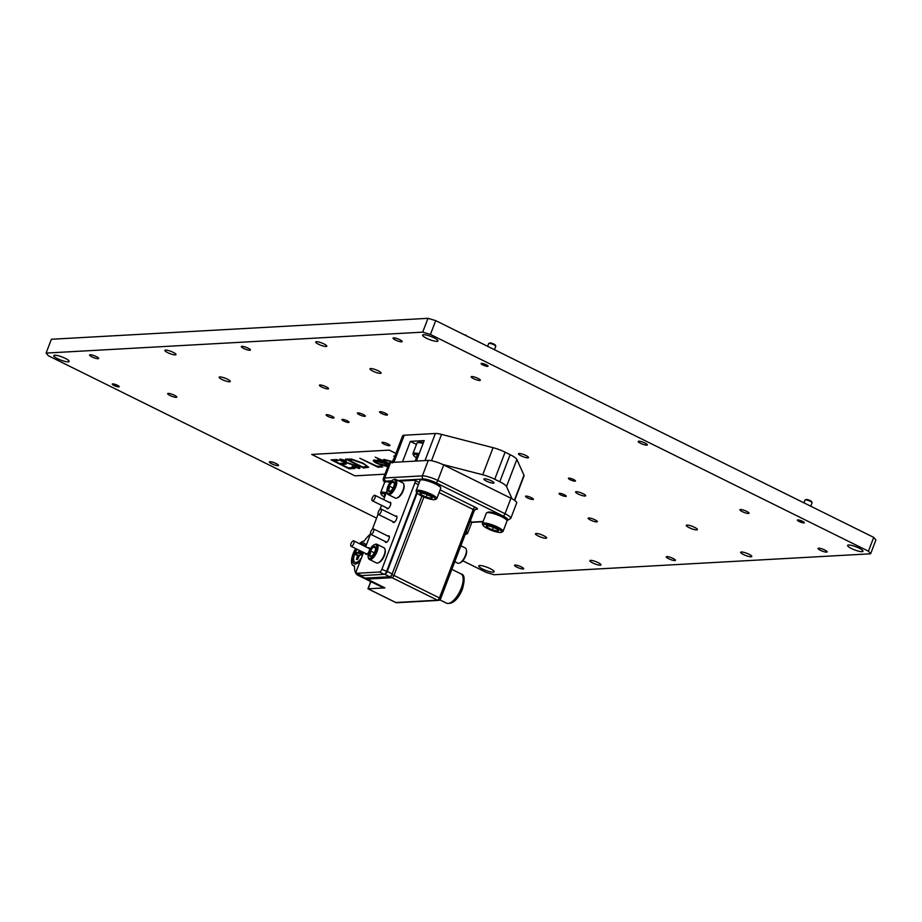 <?xml version="1.0" encoding="UTF-8"?>
<svg xmlns="http://www.w3.org/2000/svg" width="922" height="922" viewBox="0 0 922 922"><rect width="100%" height="100%" fill="white"/><g stroke="black" fill="none" stroke-linecap="round" stroke-linejoin="round"><path stroke-width="1.38" d="M370.69 581.54L367.97 588.801L384.935 587.89A24.156 9.9 116.3 0 1 382.653 587.452L364.858 578.647A24.156 9.9 116.3 0 0 367.14 579.074A2.42 2.144 -93.2 0 1 366.115 578.048M510.949 498.249L443.713 464.976L437.8 480.454L505.037 513.727L510.949 498.249A12.09 2.489 20.9 0 1 516.712 502.87L510.8 518.348A12.09 2.489 20.9 0 0 505.037 513.727A2.42 0.991 -63.7 0 1 503.089 515.997L435.852 482.725A9.669 1.994 -159.1 0 0 423.509 479.06L397.958 480.477M428.281 460.389L390.628 462.487L384.716 477.965L422.38 475.867L428.281 460.389A12.09 2.489 20.9 0 1 443.713 464.976M391.643 480.835L385.845 481.157A2.42 2.144 -93.2 0 1 384.716 477.965A12.09 2.489 20.9 0 0 383.31 478.541L389.211 463.063A12.09 2.489 20.9 0 1 390.628 462.487M365.873 546.216A11.49 4.702 -63.7 0 0 365.619 544.856A11.49 4.702 -63.7 0 0 360.571 544.222M356.468 548.936A11.49 4.702 -63.7 0 0 354.025 553.811A11.49 4.702 -63.7 0 0 356.238 563.815A11.49 4.702 -63.7 0 0 360.456 560.403M365.677 546.746L370.529 534.034A25.401 10.407 -63.7 0 0 364.017 541.145A13.542 5.555 -63.7 0 0 359.488 543.68M355.696 548.555A13.542 5.555 -63.7 0 0 353.276 565.659A13.542 5.555 -63.7 0 0 354.555 565.901A24.859 10.188 -63.7 0 0 357.805 575.213A24.859 10.188 -63.7 0 0 360.156 575.662L384.797 574.291A3.02 1.233 -63.7 0 0 387.24 571.444L417.17 493.074M387.24 571.444L392.184 573.899L421.896 496.105M392.184 573.899A3.02 1.233 116.3 0 1 389.741 576.734L384.797 574.291M357.805 575.213L362.749 577.656A24.859 10.188 -63.7 0 0 365.1 578.106L389.741 576.734M356.318 554.86A6.535 2.674 116.3 0 1 357.148 552.704L360.709 554.087L356.814 552.497A6.535 2.674 -63.7 0 0 355.904 554.883L357.632 555.447L356.457 559.4A6.535 2.674 -63.7 0 0 357.01 559.493A6.535 2.674 -63.7 0 0 357.644 559.343L359.511 555.344L361.758 554.548A6.535 2.674 -63.7 0 0 362.669 552.163L361.505 552.232L361.009 551.183M361.735 544.798A9.796 4.011 116.3 0 1 362.703 544.568A9.796 4.011 116.3 0 1 364.686 546.135A9.796 4.011 116.3 0 1 364.732 546.273L364.686 546.135M361.447 557.798A9.796 4.011 116.3 0 1 356.687 562.305A9.796 4.011 116.3 0 1 355.869 562.478A9.796 4.011 116.3 0 1 353.691 558.213A9.796 4.011 116.3 0 1 357.114 549.258M359.73 550.549L357.978 552.428M362.461 552.831L361.505 552.232M362.231 553.477L359.061 551.702M358.347 557.522L357.344 557.072M359.107 556.035L357.632 555.447M359.315 555.666L357.068 554.813M365.469 553.396A3.63 1.487 -63.7 0 0 365.942 554.295A3.63 1.487 -63.7 0 0 369.215 550.953A3.63 1.487 -63.7 0 0 369.157 547.795A3.63 1.487 -63.7 0 0 368.155 547.968M386.664 507.849A3.63 1.487 -63.7 0 0 387.125 508.76A3.63 1.487 -63.7 0 0 390.398 505.406A3.63 1.487 -63.7 0 0 390.352 502.248A3.63 1.487 -63.7 0 0 389.338 502.432M392.807 521.575A3.63 1.487 -63.7 0 0 393.268 522.486A3.63 1.487 -63.7 0 0 396.541 519.132A3.63 1.487 -63.7 0 0 396.495 515.974A3.63 1.487 -63.7 0 0 395.48 516.159M385.2 541.479A3.63 1.487 -63.7 0 0 385.673 542.378A3.63 1.487 -63.7 0 0 388.946 539.036A3.63 1.487 -63.7 0 0 388.888 535.878A3.63 1.487 -63.7 0 0 387.885 536.051M356.607 573.23A3.02 1.233 -63.7 0 0 356.895 573.277L361.539 575.582A3.02 1.233 116.3 0 1 361.251 575.524L356.607 573.23A3.02 1.233 -63.7 0 1 356.56 570.591L363.51 552.416M372.315 529.332L378.124 514.13M379.922 509.44L381.501 505.291M383.667 499.62L386.883 491.207M386.572 571.479A3.02 1.233 116.3 0 1 384.14 574.325L379.484 572.02A3.02 1.233 -63.7 0 0 381.927 569.185L386.572 571.479L416.756 492.452M361.539 575.582L384.14 574.325M381.927 569.185L414.854 482.944A3.02 1.233 -63.7 0 0 414.819 480.316A3.02 1.233 -63.7 0 0 414.531 480.258L399.226 481.111M379.484 572.02L356.895 573.277M353.806 543.484A3.02 1.233 116.3 0 1 351.086 546.273A3.02 1.233 116.3 0 1 351.04 543.634A3.02 1.233 116.3 0 1 353.76 540.845A3.02 1.233 116.3 0 1 353.806 543.484M380.821 508.979A3.02 1.233 116.3 0 1 381.097 509.036A3.02 1.233 116.3 0 1 381.005 511.987A3.02 1.233 116.3 0 1 378.688 514.511A3.02 1.233 116.3 0 1 378.412 514.453A3.02 1.233 116.3 0 1 378.504 511.491A3.02 1.233 116.3 0 1 380.821 508.979M466.313 549.489L466.532 550.446A7.618 3.123 116.3 0 1 464.55 558.259A7.618 3.123 116.3 0 1 460.493 562.639L459.605 563.054A8.471 3.469 -63.7 0 0 464.112 558.179A8.471 3.469 -63.7 0 0 466.313 549.489A8.471 3.469 -63.7 0 0 465.322 547.991L460.85 545.778M454.788 561.671L457.808 563.169A8.471 3.469 -63.7 0 0 459.605 563.054M403.824 484.396L404.043 485.341A7.618 3.123 116.3 0 1 403.974 488.118A7.618 3.123 116.3 0 1 398.004 497.546L397.117 497.949A8.471 3.469 -63.7 0 0 403.755 487.484A8.471 3.469 -63.7 0 0 403.824 484.396A8.471 3.469 -63.7 0 0 402.822 482.898L395.711 479.371A8.471 3.469 116.3 0 1 396.633 483.958A8.471 3.469 116.3 0 1 392.945 491.864A8.471 3.469 116.3 0 1 388.197 494.549A8.471 3.469 116.3 0 1 387.205 493.04L386.986 492.094A7.618 3.123 -63.7 0 0 391.135 492.152A7.618 3.123 -63.7 0 0 395.48 483.912A7.618 3.123 -63.7 0 0 393.026 479.889A7.618 3.123 -63.7 0 0 387.044 489.317A7.618 3.123 -63.7 0 0 386.986 492.094M388.197 494.549L395.319 498.064A8.471 3.469 -63.7 0 0 397.117 497.949M388.243 488.545A5.451 2.236 -63.7 0 0 388.208 490.585A5.451 2.236 -63.7 0 0 389.994 491.426A5.451 2.236 -63.7 0 0 390.386 491.219A5.451 2.236 -63.7 0 0 393.44 487.242A5.451 2.236 -63.7 0 0 394.328 482.69A5.451 2.236 -63.7 0 0 392.138 482.01A5.451 2.236 -63.7 0 0 389.084 485.986A5.451 2.236 -63.7 0 0 388.243 488.545M394.328 482.69A5.451 2.236 -63.7 0 0 394.316 482.644L392.138 482.01L389.084 485.986L389.245 488.579L388.208 490.585L390.386 491.219M393.026 479.889L393.913 479.486A8.471 3.469 116.3 0 1 395.711 479.371M394.386 483.128L392.138 482.01M393.083 487.969L389.084 485.986M391.216 492.071L388.208 490.585M385.004 549.282L385.223 550.238A7.618 3.123 116.3 0 1 385.166 553.016A7.618 3.123 116.3 0 1 379.184 562.432L378.297 562.835A8.471 3.469 -63.7 0 0 384.935 552.37A8.471 3.469 -63.7 0 0 385.004 549.282A8.471 3.469 -63.7 0 0 384.013 547.783L376.891 544.257A8.471 3.469 116.3 0 1 377.824 548.844A8.471 3.469 116.3 0 1 374.125 556.75A8.471 3.469 116.3 0 1 369.388 559.435A8.471 3.469 116.3 0 1 368.385 557.937L368.166 556.98A7.618 3.123 -63.7 0 0 372.327 557.049A7.618 3.123 -63.7 0 0 376.66 548.809A7.618 3.123 -63.7 0 0 374.205 544.787A7.618 3.123 -63.7 0 0 368.235 554.203A7.618 3.123 -63.7 0 0 368.166 556.98M369.388 559.435L376.499 562.962A8.471 3.469 -63.7 0 0 378.297 562.835M369.422 553.431A5.451 2.236 -63.7 0 0 369.399 555.482A5.451 2.236 -63.7 0 0 371.186 556.323A5.451 2.236 -63.7 0 0 371.578 556.104A5.451 2.236 -63.7 0 0 374.62 552.128A5.451 2.236 -63.7 0 0 375.508 547.576A5.451 2.236 -63.7 0 0 373.318 546.907A5.451 2.236 -63.7 0 0 370.264 550.872A5.451 2.236 -63.7 0 0 369.422 553.431M375.508 547.576A5.451 2.236 -63.7 0 0 375.496 547.53L373.318 546.907L370.264 550.872L370.425 553.477L369.399 555.482L371.578 556.104M374.205 544.787L375.093 544.372A8.471 3.469 116.3 0 1 376.891 544.257M375.577 548.025L373.318 546.907M374.263 552.854L370.264 550.872M372.407 556.969L369.399 555.482M371.093 534.403A3.02 1.233 116.3 0 1 370.817 534.357A3.02 1.233 116.3 0 1 370.898 531.406A3.02 1.233 116.3 0 1 373.203 528.882A3.02 1.233 116.3 0 1 373.491 528.928A3.02 1.233 116.3 0 1 373.41 531.879A3.02 1.233 116.3 0 1 371.093 534.403M465.702 335.47L841.44 521.403M411.788 319.231L71.178 338.155M465.887 335.009A42.331 8.724 20.9 0 1 464.826 335.032M525.989 496.082A4.23 0.876 -159.1 0 0 525.494 496.29A4.23 0.876 -159.1 0 0 528.306 498.272A4.23 0.876 -159.1 0 0 532.916 499.505A4.23 0.876 -159.1 0 0 533.412 499.309A4.23 0.876 -159.1 0 0 530.599 497.327A4.23 0.876 -159.1 0 0 525.989 496.082M382.48 442.295A4.23 0.876 -159.1 0 0 381.985 442.491A4.23 0.876 -159.1 0 0 384.785 444.473A4.23 0.876 -159.1 0 0 389.395 445.718A4.23 0.876 -159.1 0 0 389.891 445.51A4.23 0.876 -159.1 0 0 387.09 443.528A4.23 0.876 -159.1 0 0 382.48 442.295M326.607 414.646A4.23 0.876 -159.1 0 0 326.111 414.854A4.23 0.876 -159.1 0 0 328.923 416.836A4.23 0.876 -159.1 0 0 333.534 418.069A4.23 0.876 -159.1 0 0 334.029 417.873A4.23 0.876 -159.1 0 0 331.217 415.891A4.23 0.876 -159.1 0 0 326.607 414.646M357.897 412.906A4.23 0.876 -159.1 0 0 357.402 413.114A4.23 0.876 -159.1 0 0 360.214 415.096A4.23 0.876 -159.1 0 0 364.824 416.329A4.23 0.876 -159.1 0 0 365.319 416.133A4.23 0.876 -159.1 0 0 362.519 414.151A4.23 0.876 -159.1 0 0 357.897 412.906M380.06 411.673A4.23 0.876 -159.1 0 0 379.564 411.88A4.23 0.876 -159.1 0 0 382.365 413.863A4.23 0.876 -159.1 0 0 386.975 415.096A4.23 0.876 -159.1 0 0 387.471 414.9A4.23 0.876 -159.1 0 0 384.67 412.918A4.23 0.876 -159.1 0 0 380.06 411.673M568.862 478.126A3.78 0.784 -159.1 0 0 568.413 478.311A3.78 0.784 -159.1 0 0 570.914 480.074A3.78 0.784 -159.1 0 0 575.04 481.18A3.78 0.784 -159.1 0 0 575.478 480.996A3.78 0.784 -159.1 0 0 572.977 479.233A3.78 0.784 -159.1 0 0 568.862 478.126M559.504 493.316A3.838 0.795 -159.1 0 0 559.055 493.501A3.838 0.795 -159.1 0 0 561.602 495.298A3.838 0.795 -159.1 0 0 565.785 496.416A3.838 0.795 -159.1 0 0 566.235 496.232A3.838 0.795 -159.1 0 0 563.688 494.434A3.838 0.795 -159.1 0 0 559.504 493.316M342.362 419.395A3.838 0.795 -159.1 0 0 341.912 419.579A3.838 0.795 -159.1 0 0 344.448 421.377A3.838 0.795 -159.1 0 0 348.631 422.495A3.838 0.795 -159.1 0 0 349.081 422.311A3.838 0.795 -159.1 0 0 346.545 420.513A3.838 0.795 -159.1 0 0 342.362 419.395M576.238 491.691A5.382 1.106 -159.1 0 0 575.616 491.945A5.382 1.106 -159.1 0 0 579.177 494.469A5.382 1.106 -159.1 0 0 585.044 496.036A5.382 1.106 -159.1 0 0 585.677 495.782A5.382 1.106 -159.1 0 0 582.105 493.258A5.382 1.106 -159.1 0 0 576.238 491.691M519.098 453.497A5.382 1.106 -159.1 0 0 518.464 453.762A5.382 1.106 -159.1 0 0 522.036 456.275A5.382 1.106 -159.1 0 0 527.891 457.854A5.382 1.106 -159.1 0 0 528.525 457.6A5.382 1.106 -159.1 0 0 524.964 455.076A5.382 1.106 -159.1 0 0 519.098 453.497M423.578 334.709A8.229 1.694 -159.1 0 0 422.622 335.101A8.229 1.694 -159.1 0 0 428.062 338.95A8.229 1.694 -159.1 0 0 437.028 341.37A8.229 1.694 -159.1 0 0 437.985 340.967A8.229 1.694 -159.1 0 0 432.533 337.118A8.229 1.694 -159.1 0 0 423.578 334.709M848.551 545.006A8.229 1.694 -159.1 0 0 847.595 545.398A8.229 1.694 -159.1 0 0 853.034 549.247A8.229 1.694 -159.1 0 0 862.001 551.667A8.229 1.694 -159.1 0 0 862.957 551.264A8.229 1.694 -159.1 0 0 857.518 547.414A8.229 1.694 -159.1 0 0 848.551 545.006M479.694 565.509A8.229 1.694 -159.1 0 0 478.737 565.901A8.229 1.694 -159.1 0 0 484.188 569.75A8.229 1.694 -159.1 0 0 493.143 572.159A8.229 1.694 -159.1 0 0 494.1 571.767A8.229 1.694 -159.1 0 0 488.66 567.917A8.229 1.694 -159.1 0 0 479.694 565.509M54.721 355.212A8.229 1.694 -159.1 0 0 53.764 355.604A8.229 1.694 -159.1 0 0 59.204 359.453A8.229 1.694 -159.1 0 0 68.17 361.862A8.229 1.694 -159.1 0 0 69.127 361.47A8.229 1.694 -159.1 0 0 63.687 357.621A8.229 1.694 -159.1 0 0 54.721 355.212M481.549 363.395A3.723 0.761 -159.1 0 0 481.111 363.579A3.723 0.761 -159.1 0 0 483.577 365.319A3.723 0.761 -159.1 0 0 487.623 366.403A3.723 0.761 -159.1 0 0 488.061 366.23A3.723 0.761 -159.1 0 0 485.594 364.49A3.723 0.761 -159.1 0 0 481.549 363.395M797.853 519.916A3.723 0.761 -159.1 0 0 797.415 520.1A3.723 0.761 -159.1 0 0 799.881 521.84A3.723 0.761 -159.1 0 0 803.938 522.924A3.723 0.761 -159.1 0 0 804.364 522.751A3.723 0.761 -159.1 0 0 801.909 521.011A3.723 0.761 -159.1 0 0 797.853 519.916M112.691 383.898A3.723 0.761 -159.1 0 0 112.254 384.071A3.723 0.761 -159.1 0 0 114.72 385.811A3.723 0.761 -159.1 0 0 118.765 386.906A3.723 0.761 -159.1 0 0 119.203 386.733A3.723 0.761 -159.1 0 0 116.737 384.981A3.723 0.761 -159.1 0 0 112.691 383.898M90.137 354.751A4.875 1.003 -159.1 0 0 89.561 354.982A4.875 1.003 -159.1 0 0 92.799 357.263A4.875 1.003 -159.1 0 0 98.112 358.693A4.875 1.003 -159.1 0 0 98.677 358.462A4.875 1.003 -159.1 0 0 95.45 356.18A4.875 1.003 -159.1 0 0 90.137 354.751M168.242 393.406A4.875 1.003 -159.1 0 0 167.677 393.636A4.875 1.003 -159.1 0 0 170.904 395.918A4.875 1.003 -159.1 0 0 176.229 397.347A4.875 1.003 -159.1 0 0 176.794 397.117A4.875 1.003 -159.1 0 0 173.567 394.835A4.875 1.003 -159.1 0 0 168.242 393.406M269.939 461.715A4.875 1.003 -159.1 0 0 269.374 461.945A4.875 1.003 -159.1 0 0 272.612 464.227A4.875 1.003 -159.1 0 0 277.925 465.656A4.875 1.003 -159.1 0 0 278.49 465.426A4.875 1.003 -159.1 0 0 275.263 463.144A4.875 1.003 -159.1 0 0 269.939 461.715M515.11 565.048A4.875 1.003 -159.1 0 0 514.534 565.278A4.875 1.003 -159.1 0 0 517.772 567.56A4.875 1.003 -159.1 0 0 523.085 568.989A4.875 1.003 -159.1 0 0 523.661 568.759A4.875 1.003 -159.1 0 0 520.423 566.477A4.875 1.003 -159.1 0 0 515.11 565.048M666.86 556.611A4.875 1.003 -159.1 0 0 666.295 556.842A4.875 1.003 -159.1 0 0 669.522 559.124A4.875 1.003 -159.1 0 0 674.835 560.564A4.875 1.003 -159.1 0 0 675.411 560.322A4.875 1.003 -159.1 0 0 672.173 558.041A4.875 1.003 -159.1 0 0 666.86 556.611M588.743 517.957A4.875 1.003 -159.1 0 0 588.178 518.187A4.875 1.003 -159.1 0 0 591.405 520.481A4.875 1.003 -159.1 0 0 596.73 521.91A4.875 1.003 -159.1 0 0 597.295 521.668A4.875 1.003 -159.1 0 0 594.068 519.386A4.875 1.003 -159.1 0 0 588.743 517.957M319.992 384.97A4.875 1.003 -159.1 0 0 319.427 385.2A4.875 1.003 -159.1 0 0 322.654 387.482A4.875 1.003 -159.1 0 0 327.978 388.923A4.875 1.003 -159.1 0 0 328.543 388.681A4.875 1.003 -159.1 0 0 325.316 386.399A4.875 1.003 -159.1 0 0 319.992 384.97M241.887 346.315A4.875 1.003 -159.1 0 0 241.31 346.545A4.875 1.003 -159.1 0 0 244.549 348.839A4.875 1.003 -159.1 0 0 249.862 350.268A4.875 1.003 -159.1 0 0 250.438 350.026A4.875 1.003 -159.1 0 0 247.2 347.744A4.875 1.003 -159.1 0 0 241.887 346.315M818.609 548.175A4.875 1.003 -159.1 0 0 818.044 548.406A4.875 1.003 -159.1 0 0 821.272 550.699A4.875 1.003 -159.1 0 0 826.585 552.128A4.875 1.003 -159.1 0 0 827.161 551.886A4.875 1.003 -159.1 0 0 823.922 549.604A4.875 1.003 -159.1 0 0 818.609 548.175M740.493 509.52A4.875 1.003 -159.1 0 0 739.928 509.751A4.875 1.003 -159.1 0 0 743.155 512.044A4.875 1.003 -159.1 0 0 748.48 513.473A4.875 1.003 -159.1 0 0 749.044 513.243A4.875 1.003 -159.1 0 0 745.817 510.949A4.875 1.003 -159.1 0 0 740.493 509.52M471.753 376.533A4.875 1.003 -159.1 0 0 471.177 376.764A4.875 1.003 -159.1 0 0 474.415 379.057A4.875 1.003 -159.1 0 0 479.728 380.486A4.875 1.003 -159.1 0 0 480.293 380.244A4.875 1.003 -159.1 0 0 477.066 377.962A4.875 1.003 -159.1 0 0 471.753 376.533M393.636 337.878A4.875 1.003 -159.1 0 0 393.06 338.109A4.875 1.003 -159.1 0 0 396.299 340.402A4.875 1.003 -159.1 0 0 401.612 341.832A4.875 1.003 -159.1 0 0 402.188 341.601A4.875 1.003 -159.1 0 0 398.949 339.308A4.875 1.003 -159.1 0 0 393.636 337.878M638.796 441.212A4.875 1.003 -159.1 0 0 638.231 441.442A4.875 1.003 -159.1 0 0 641.458 443.736A4.875 1.003 -159.1 0 0 646.783 445.165A4.875 1.003 -159.1 0 0 647.348 444.923A4.875 1.003 -159.1 0 0 644.121 442.641A4.875 1.003 -159.1 0 0 638.796 441.212M165.58 350.072A5.947 1.222 -159.1 0 0 164.877 350.36A5.947 1.222 -159.1 0 0 168.818 353.149A5.947 1.222 -159.1 0 0 175.307 354.889A5.947 1.222 -159.1 0 0 175.998 354.601A5.947 1.222 -159.1 0 0 172.057 351.812A5.947 1.222 -159.1 0 0 165.58 350.072M219.862 376.937A5.947 1.222 -159.1 0 0 219.159 377.225A5.947 1.222 -159.1 0 0 223.101 380.002A5.947 1.222 -159.1 0 0 229.59 381.754A5.947 1.222 -159.1 0 0 230.281 381.466A5.947 1.222 -159.1 0 0 226.339 378.677A5.947 1.222 -159.1 0 0 219.862 376.937M536.166 533.458A5.947 1.222 -159.1 0 0 535.475 533.746A5.947 1.222 -159.1 0 0 539.416 536.535A5.947 1.222 -159.1 0 0 545.905 538.275A5.947 1.222 -159.1 0 0 546.596 537.987A5.947 1.222 -159.1 0 0 542.655 535.198A5.947 1.222 -159.1 0 0 536.166 533.458M590.553 560.369A5.947 1.222 -159.1 0 0 589.861 560.657A5.947 1.222 -159.1 0 0 593.803 563.446A5.947 1.222 -159.1 0 0 600.28 565.186A5.947 1.222 -159.1 0 0 600.983 564.898A5.947 1.222 -159.1 0 0 597.041 562.109A5.947 1.222 -159.1 0 0 590.553 560.369M316.384 341.693A5.947 1.222 -159.1 0 0 315.693 341.981A5.947 1.222 -159.1 0 0 319.634 344.759A5.947 1.222 -159.1 0 0 326.111 346.511A5.947 1.222 -159.1 0 0 326.814 346.223A5.947 1.222 -159.1 0 0 322.873 343.433A5.947 1.222 -159.1 0 0 316.384 341.693M370.667 368.558A5.947 1.222 -159.1 0 0 369.976 368.835A5.947 1.222 -159.1 0 0 373.917 371.624A5.947 1.222 -159.1 0 0 380.406 373.364A5.947 1.222 -159.1 0 0 381.097 373.087A5.947 1.222 -159.1 0 0 377.156 370.298A5.947 1.222 -159.1 0 0 370.667 368.558M686.982 525.079A5.947 1.222 -159.1 0 0 686.279 525.356A5.947 1.222 -159.1 0 0 690.221 528.145A5.947 1.222 -159.1 0 0 696.709 529.896A5.947 1.222 -159.1 0 0 697.401 529.608A5.947 1.222 -159.1 0 0 693.459 526.819A5.947 1.222 -159.1 0 0 686.982 525.079M741.357 551.99A5.947 1.222 -159.1 0 0 740.666 552.266A5.947 1.222 -159.1 0 0 744.607 555.056A5.947 1.222 -159.1 0 0 751.096 556.807A5.947 1.222 -159.1 0 0 751.787 556.519A5.947 1.222 -159.1 0 0 747.846 553.73A5.947 1.222 -159.1 0 0 741.357 551.99M873.722 537.376L875.9 539.969L870.622 553.799L868.443 551.195L873.722 537.376L435.703 320.625L430.424 334.444L422.702 332.151L46.1 353.08L48.278 355.685L376.591 518.141M462.775 560.795L486.297 572.435L494.019 574.729L870.622 553.799M868.443 551.195L430.424 334.444M422.702 332.151L427.981 318.332L51.378 339.261L46.1 353.08M427.981 318.332L435.703 320.625M420.49 479.982L421.861 479.405A9.958 2.051 20.9 0 1 435.368 483.024A9.958 2.051 20.9 0 1 440.059 486.355L440.693 487.703A11.064 2.282 -159.1 0 0 435.484 484.015A11.064 2.282 -159.1 0 0 420.49 479.982A11.064 2.282 -159.1 0 0 420.086 480.35L416.122 490.711A11.064 2.282 20.9 0 1 431.531 494.376A11.064 2.282 20.9 0 1 436.798 498.606A11.064 2.282 20.9 0 1 436.394 498.963L435.023 499.54A9.958 2.051 -159.1 0 0 430.643 495.414A9.958 2.051 -159.1 0 0 420.835 491.945A9.958 2.051 -159.1 0 0 416.825 492.59A9.958 2.051 -159.1 0 0 421.515 495.921A9.958 2.051 -159.1 0 0 435.023 499.54M416.825 492.59L416.191 491.242A11.064 2.282 20.9 0 1 416.122 490.711M429.076 495.494A6.546 1.348 -159.1 0 0 425.999 494.192A6.546 1.348 -159.1 0 0 420.72 493.016A6.546 1.348 -159.1 0 0 420.202 493.12A6.546 1.348 -159.1 0 0 420.801 494.48A6.546 1.348 -159.1 0 0 426.16 497.131A6.546 1.348 -159.1 0 0 431.427 498.318A6.546 1.348 -159.1 0 0 432.153 497.684A6.546 1.348 -159.1 0 0 431.346 496.843A6.546 1.348 -159.1 0 0 429.076 495.494M436.798 498.606L440.762 488.245A11.064 2.282 -159.1 0 0 440.693 487.703M420.72 493.016L420.801 494.48L426.16 497.131L431.427 498.318L431.346 496.843M421.366 493.028L420.801 494.48M427.117 494.618L426.16 497.131M390.225 482.379A11.064 2.282 -159.1 0 0 385.039 481.952L386.422 481.376A9.958 2.051 20.9 0 1 390.801 481.687M385.039 481.952A11.064 2.282 -159.1 0 0 384.635 482.321L380.682 492.671A11.064 2.282 20.9 0 1 386.295 492.74M385.811 494.008A9.958 2.051 -159.1 0 0 381.385 494.561A9.958 2.051 -159.1 0 0 384.624 497.119M381.385 494.561L380.74 493.212A11.064 2.282 20.9 0 1 380.682 492.671M385.442 494.987A6.546 1.348 -159.1 0 0 385.281 494.987A6.546 1.348 -159.1 0 0 384.751 495.091A6.546 1.348 -159.1 0 0 384.993 496.151M466.313 531.498A11.064 2.282 20.9 0 1 467.604 533.354A11.064 2.282 20.9 0 1 467.2 533.711L465.817 534.299A9.958 2.051 -159.1 0 0 465.748 532.962M467.604 533.354L471.557 522.993A11.064 2.282 -159.1 0 0 471.499 522.463A11.064 2.282 -159.1 0 0 470.266 521.137M465.184 534.437A9.958 2.051 -159.1 0 0 465.817 534.299M470.474 520.573A9.958 2.051 20.9 0 1 470.854 521.103L471.499 522.463M486.735 512.77L488.107 512.183A9.958 2.051 20.9 0 1 501.614 515.813A9.958 2.051 20.9 0 1 506.305 519.132L506.95 520.492A11.064 2.282 -159.1 0 0 501.729 516.793A11.064 2.282 -159.1 0 0 486.735 512.77A11.064 2.282 -159.1 0 0 486.332 513.128L482.379 523.489A11.064 2.282 20.9 0 1 497.776 527.154A11.064 2.282 20.9 0 1 503.055 531.383A11.064 2.282 20.9 0 1 502.651 531.74L501.268 532.328A9.958 2.051 -159.1 0 0 496.889 528.191A9.958 2.051 -159.1 0 0 487.081 524.733A9.958 2.051 -159.1 0 0 483.07 525.379A9.958 2.051 -159.1 0 0 487.761 528.698A9.958 2.051 -159.1 0 0 501.268 532.328M483.07 525.379L482.437 524.03A11.064 2.282 20.9 0 1 482.379 523.489M495.321 528.283A6.546 1.348 -159.1 0 0 492.244 526.981A6.546 1.348 -159.1 0 0 486.977 525.794A6.546 1.348 -159.1 0 0 486.447 525.897A6.546 1.348 -159.1 0 0 487.058 527.269A6.546 1.348 -159.1 0 0 492.406 529.92A6.546 1.348 -159.1 0 0 497.673 531.095A6.546 1.348 -159.1 0 0 498.41 530.461A6.546 1.348 -159.1 0 0 497.592 529.631A6.546 1.348 -159.1 0 0 495.321 528.283M503.055 531.383L507.008 521.022A11.064 2.282 -159.1 0 0 506.95 520.492M486.977 525.794L487.058 527.269L492.406 529.92L497.673 531.095L497.592 529.631M487.611 525.817L487.058 527.269M493.362 527.407L492.406 529.92M394.662 456.609L393.706 456.148L394.823 456.183M393.152 460.551L393.763 458.949M377.536 459.963L388.519 464.895L378.446 459.905L377.536 459.963L379.968 461.173L374.32 460.009L379.968 461.173M374.32 460.02L373.295 460.424L374.32 460.009C372.338 460.332 373.306 461.519 377.225 463.593L387.92 466.763M352.1 466.209L357.31 467.581L356.238 465.956L341.993 461.334C339.515 460.02 338.95 459.283 340.276 459.11L346.015 460.47L342.027 460.032L342.834 461.242L357.171 465.91C359.983 467.419 360.652 468.272 359.165 468.491L352.1 466.209M340.276 459.11L346.303 461.069M359.949 468.18L359.165 468.491C360.652 468.284 359.983 467.431 357.171 465.921L345.819 462.348M331.136 459.871L336.83 459.548L338.685 460.47L333.891 460.735L339.434 463.478L344.229 463.213L346.073 464.123L341.278 464.4L348.216 467.834L353.011 467.558L354.855 468.468L349.161 468.791L331.136 459.871L336.83 459.548L338.674 460.47M341.301 464.4L348.216 467.823M311.705 454.431L389.245 450.12L395.884 453.405L389.234 450.12L311.705 454.431L354.958 475.844L384.97 474.173M345.635 459.075L351.524 459.087L363.153 463.178L368.65 467.258L363.648 467.984L345.635 459.075L351.524 459.098L363.153 463.178L368.639 467.27M359.868 458.269L376.948 466.221L380.832 466.013L382.688 466.924L377.893 467.2L359.868 458.269L376.948 466.232L380.832 466.013L382.676 466.935M388.877 463.939L375.196 457.174L383.794 460.919L384.197 459.467L392.737 461.657L383.206 459.848L384.197 459.467M348.216 467.834L353.011 467.558L354.855 468.48M333.891 460.735L339.434 463.489L344.229 463.213M344.217 463.213L346.073 464.135M341.566 460.205L345.819 462.36M352.089 466.221L357.31 467.581M362.715 467.028L366.299 466.567C366.76 465.91 365.412 464.792 362.242 463.236L352.7 459.974L348.389 459.94L362.715 467.028L366.299 466.567M348.401 459.928L362.715 467.016M387.136 465.645L378.147 463.536C375.15 461.957 374.424 461.046 375.946 460.816C374.413 461.046 375.15 461.957 378.147 463.547L386.341 465.967C387.908 465.748 387.182 464.838 384.151 463.236L375.15 461.138M386.341 465.956L387.148 465.633M375.196 457.174L383.806 460.931M392.576 462.049L385.788 460.274C384.22 460.493 384.947 461.392 387.978 462.994L389.049 463.501L387.978 462.994C384.947 461.403 384.22 460.493 385.788 460.274L384.993 460.597M392.899 460.343L393.763 458.96M393.706 456.148L394.812 456.194M493.362 483.151A5.382 1.106 -159.1 0 0 493.985 482.886A5.382 1.106 -159.1 0 0 490.423 480.374A5.382 1.106 -159.1 0 0 484.557 478.795A5.382 1.106 -159.1 0 0 483.935 479.048A5.382 1.106 -159.1 0 0 487.496 481.572A5.382 1.106 -159.1 0 0 493.362 483.151M512.079 498.825L506.524 486.539A14.268 2.939 -159.1 0 0 499.793 481.757L510.131 454.673A14.268 2.939 20.9 0 1 516.862 459.456L506.524 486.539M494.745 479.256A14.268 2.939 -159.1 0 0 482.713 474.761L493.063 447.677A14.268 2.939 20.9 0 1 505.095 452.172L494.745 479.256L499.793 481.757M482.713 474.761L442.514 464.411M392.449 462.383L402.568 435.899A14.268 2.939 20.9 0 1 404.228 435.219L393.89 462.302L402.534 461.83L410.348 441.373L424.189 440.601L416.375 461.058L425.019 460.574L435.368 433.49A14.268 2.939 20.9 0 1 441.546 434.4L431.496 460.712M393.89 462.302A14.268 2.939 -159.1 0 0 392.219 462.994M514.418 500.22L523.984 475.199L516.862 459.456M505.095 452.172L510.131 454.673M493.063 447.677L441.546 434.4M404.228 435.219L435.368 433.49M523.984 475.199A14.268 2.939 20.9 0 1 524.042 475.867L514.672 500.392M410.348 441.373L416.456 444.404M423.117 443.401A11.064 2.282 -159.1 0 0 417.332 442.825L418.703 442.249A9.958 2.051 20.9 0 1 423.417 442.629M417.332 442.825A11.064 2.282 -159.1 0 0 416.928 443.194L412.964 453.543A11.064 2.282 20.9 0 1 419.164 453.762M418.68 455.019A9.958 2.051 -159.1 0 0 413.667 455.433A9.958 2.051 -159.1 0 0 417.435 458.292M413.667 455.433L413.033 454.085A11.064 2.282 20.9 0 1 412.964 453.543M418.358 455.883A6.546 1.348 -159.1 0 0 417.562 455.86A6.546 1.348 -159.1 0 0 417.044 455.964A6.546 1.348 -159.1 0 0 417.643 457.324A6.546 1.348 -159.1 0 0 417.77 457.416M417.562 455.86L417.643 457.324L418.208 455.871M488.844 343.387L489.789 342.996A3.02 0.622 20.9 0 1 493.881 344.09A3.02 0.622 20.9 0 1 495.31 345.105L495.748 346.027A3.78 0.784 -159.1 0 0 493.962 344.77A3.78 0.784 -159.1 0 0 488.844 343.387A3.78 0.784 -159.1 0 0 488.706 343.514L487.807 345.854M485.975 364.824A3.02 0.622 -159.1 0 0 482.99 363.775A3.02 0.622 -159.1 0 0 481.78 363.971A3.02 0.622 -159.1 0 0 483.197 364.974A3.02 0.622 -159.1 0 0 487.3 366.08A3.02 0.622 -159.1 0 0 485.975 364.824M494.618 349.219L495.771 346.211A3.78 0.784 -159.1 0 0 495.748 346.027M117.117 385.327A3.02 0.622 -159.1 0 0 114.132 384.267A3.02 0.622 -159.1 0 0 112.922 384.474A3.02 0.622 -159.1 0 0 114.351 385.477A3.02 0.622 -159.1 0 0 118.442 386.583A3.02 0.622 -159.1 0 0 117.117 385.327M805.148 499.908L806.093 499.517A3.02 0.622 20.9 0 1 810.196 500.611A3.02 0.622 20.9 0 1 811.614 501.626L812.052 502.548A3.78 0.784 -159.1 0 0 810.277 501.291A3.78 0.784 -159.1 0 0 805.148 499.908A3.78 0.784 -159.1 0 0 805.01 500.035L804.122 502.375M802.278 521.345A3.02 0.622 -159.1 0 0 799.305 520.296A3.02 0.622 -159.1 0 0 798.083 520.492A3.02 0.622 -159.1 0 0 799.512 521.506A3.02 0.622 -159.1 0 0 803.604 522.601A3.02 0.622 -159.1 0 0 802.278 521.345M810.922 505.752L812.075 502.732A3.78 0.784 -159.1 0 0 812.052 502.548M374.678 495.252A3.02 1.233 116.3 0 1 374.954 495.31A3.02 1.233 116.3 0 1 374.862 498.272A3.02 1.233 116.3 0 1 372.546 500.784A3.02 1.233 116.3 0 1 372.269 500.727A3.02 1.233 116.3 0 1 372.361 497.765A3.02 1.233 116.3 0 1 374.678 495.252M461.277 588.121A16.331 6.684 -63.7 0 0 461.035 573.91C464.619 574.418 465.08 579.465 462.429 589.054C459.848 595.785 453.993 605.12 446.559 603.172A16.331 6.684 -63.7 0 0 461.277 588.121M370.898 581.632L368.155 588.824L395.838 602.515L437.489 600.199L392 577.702L367.14 579.074L384.935 587.89M385.845 481.157A9.669 1.994 -159.1 0 0 384.785 482.114M471.338 522.117L483.151 521.46M506.777 520.146A9.669 1.994 -159.1 0 0 503.089 515.997M440.128 489.882L475.164 507.215A2.42 0.991 -63.7 0 0 473.205 509.486L439.091 492.602M475.164 509.393L476.905 509.29A4.841 1.003 -159.1 0 0 475.164 507.215M423.901 497.004L393.948 575.42L439.437 597.929L473.205 509.486L474.357 510.408L440.589 598.862L439.437 597.929A2.42 0.991 116.3 0 1 437.489 600.199A2.42 2.144 86.8 0 0 438.457 600.406L396.817 602.723A2.42 2.144 -93.2 0 1 395.838 602.515A2.42 0.991 116.3 0 1 395.607 602.481A2.42 0.991 116.3 0 1 395.434 602.32M423.509 479.06A2.42 2.144 -93.2 0 1 422.38 475.867A12.09 2.489 20.9 0 1 437.8 480.454A2.42 0.991 -63.7 0 1 435.852 482.725M510.8 518.348L507.549 520.365A2.42 2.144 -93.2 0 1 506.846 520.273M390.778 576.135A2.42 2.144 86.8 0 0 392 577.702A2.42 0.991 116.3 0 0 393.948 575.42L391.85 574.648M476.905 509.29A2.42 2.144 86.8 0 0 475.925 509.094L474.357 510.408M360.156 575.662L365.1 578.106M418.415 484.707L414.854 482.944M416.444 457.727L415.142 461.127M461.035 573.91L451.849 569.358M446.559 603.172L439.863 599.865M507.549 520.365L506.904 520.4M483.047 521.725L471.465 522.371M383.31 478.541L383.195 480.224L384.601 482.413M363.856 578.025L364.858 578.647M396.817 602.723A2.42 2.42 0 0 1 395.607 602.481L367.97 588.801M438.457 600.406A2.42 2.42 0 0 0 440.589 598.862M353.276 565.659L354.532 566.292M359.753 561.21L356.687 562.305M419.256 482.517L414.819 480.316M351.086 546.273L366.944 554.122M353.76 540.845L369.63 548.705M381.097 509.036L396.956 516.885M378.412 514.453L394.27 522.301M370.817 534.357L386.675 542.205M373.491 528.928L389.361 536.788M481.78 363.971L481.503 363.395M487.3 366.08L487.876 365.838M112.922 384.474L112.657 383.898M118.442 386.583L119.03 386.33M798.083 520.492L797.818 519.916M803.604 522.601L804.191 522.359M374.954 495.31L390.813 503.158M372.269 500.727L388.139 508.575"/></g></svg>
